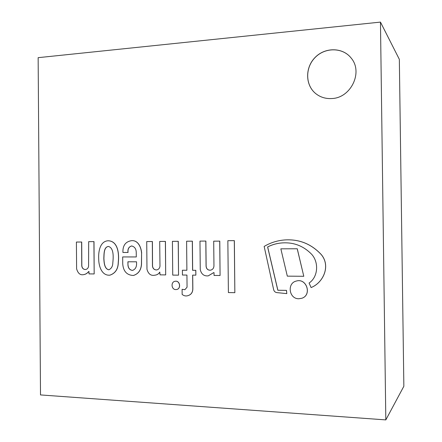 <?xml version="1.0" encoding="UTF-8"?>
<svg xmlns="http://www.w3.org/2000/svg" width="442" height="442" viewBox="0 0 442 442"><rect width="100%" height="100%" fill="white"/><g stroke="black" fill="none" stroke-linecap="round" stroke-linejoin="round"><path stroke-width="0.66" d="M380.463 22.1L385.822 419.9L403.855 386.258L399.336 59.327L380.463 22.1L38.145 57.664L40.504 394.927L385.822 419.9M331.771 98.538C325.704 98.886 320.373 97.257 315.781 93.638C305.229 85.273 304.897 67.687 315.08 57.466C325.069 47.056 342.826 47.2 351.202 58.117C363.357 72.3 350.799 98.069 331.771 98.538M351.219 58.14C342.837 47.244 325.102 47.112 315.118 57.51C304.947 67.72 305.273 85.284 315.803 93.654M76.405 242.05L76.61 268.852C77.936 273.25 80.124 275.2 83.168 274.703C85.328 274.471 87.151 273.421 88.632 271.559L88.986 271.559L89.002 273.896L94.174 273.946L93.914 241.614L88.671 241.652L88.593 265.841C88.406 267.957 87.361 269.189 85.466 269.526C83.334 269.454 82.09 268.211 81.742 265.808L81.621 242.012L76.405 242.05L81.621 242.012M85.51 269.526C83.4 269.421 82.173 268.178 81.831 265.802L81.709 242.012M94.174 273.946L94.002 241.608L88.671 241.652M83.212 274.697L83.256 274.697C85.411 274.465 87.234 273.416 88.715 271.559M136.545 261.802L136.567 264.145C136.479 267.382 135.125 269.471 132.506 270.41C129.749 270.062 128.224 268.266 127.942 265.023L127.909 261.774L136.545 261.802M127.992 261.774L127.942 265.023M128.02 265.012C128.302 268.233 129.815 270.034 132.55 270.405M133.385 275.471L133.429 275.471C138.401 273.93 141.103 270.156 141.523 264.156L141.578 253.205C141.125 247.106 137.887 239.895 131.324 240.697C125.434 241.73 122.638 245.658 122.937 252.47L127.97 252.459C127.583 248.968 128.815 246.802 131.661 245.951C134.628 246.708 136.158 248.868 136.246 252.443L136.285 256.946L122.677 256.94L122.738 264.089C123.395 271.388 126.931 275.184 133.346 275.476C138.324 273.935 141.026 270.167 141.446 264.161L141.578 253.205M136.285 256.946L122.677 256.94M127.97 252.459L128.053 252.454C127.666 248.99 128.882 246.824 131.699 245.951M141.661 253.205C141.202 247.1 137.97 239.895 131.407 240.697L131.362 240.697M264.156 246.426L273.664 289.714C274.117 291.328 275.145 292.289 276.736 292.593L286.792 293.621L286.46 290.394L277.819 290.256L267.614 246.973C272.25 244.553 277.305 243.188 282.781 242.873C294.035 242.277 303.671 246.089 311.687 254.316C319.03 262.393 318.135 277.007 309.085 283.029L311.102 287.56C323.312 282.709 330.865 265.946 321.246 254.581C311.582 244.26 299.897 239.354 286.189 239.862C278.289 240.227 270.94 242.415 264.156 246.426M311.102 287.56L311.146 287.543C323.351 282.698 330.903 265.935 321.29 254.575C311.627 244.255 299.947 239.349 286.234 239.857L286.189 239.862M286.792 293.621L286.51 290.377L277.874 290.245L267.67 246.968C272.3 244.553 277.355 243.188 282.83 242.873L282.781 242.873M146.727 241.564L146.976 269.305C148.33 274.029 150.943 275.996 154.822 275.2C157.043 274.952 158.689 273.918 159.755 272.106L160.059 274.852L165.689 274.907L165.374 241.404L159.7 241.442L159.982 266.228C159.639 268.294 158.534 269.537 156.661 269.94C154.241 269.924 152.844 268.625 152.457 266.051L152.33 241.525L146.727 241.564L152.33 241.525M156.7 269.935C154.302 269.896 152.915 268.598 152.534 266.04L152.402 241.52M165.689 274.907L165.452 241.398L159.7 241.442M154.855 275.195L154.893 275.189C157.114 274.941 158.755 273.913 159.822 272.106M186.607 241.21L192.375 241.166L192.662 270.294L195.817 270.316L195.861 275.134L195.745 270.327L192.59 270.305L192.303 241.172L186.607 241.21L186.889 270.266L182.391 270.233L182.441 275.023L186.938 275.068L187.054 287.201L184.889 289.692L182.104 289.317L182.154 294.422C183.762 295.764 185.524 296.223 187.447 295.792C190.9 294.924 192.673 292.637 192.778 288.919L192.64 275.117L195.795 275.145M187.485 295.781L187.518 295.775C190.966 294.908 192.745 292.621 192.845 288.908L192.706 275.117M184.922 289.681L182.104 289.317M186.889 270.266L182.391 270.233M178.54 275.162L178.286 241.304L172.413 241.349L172.734 275.106L178.54 275.162L178.214 241.304M178.286 241.304L172.413 241.349M303.792 276.289L297.262 248.769L280.847 248.829L287.317 276.139L303.792 276.289L297.217 248.774M297.262 248.769L280.847 248.829M210.442 270.195C207.911 270.244 206.475 268.918 206.132 266.217L205.878 241.061L199.972 241.105L200.259 269.642C201.381 274.206 204.049 276.278 208.248 275.858L213.668 272.615L214.027 272.615L214.055 275.443L220.077 275.499L219.718 241.117L213.701 241.161L213.956 265.824C213.812 268.25 212.63 269.708 210.409 270.2C207.862 270.266 206.414 268.94 206.071 266.222L205.812 241.067M220.077 275.499L219.785 241.117L213.701 241.161M208.281 275.852L213.724 272.615M205.878 241.061L199.972 241.105M234.851 292.681L234.359 240.641L227.851 240.691L228.398 292.571L234.851 292.681L234.299 240.641M234.359 240.641L227.851 240.691M112.815 262.852C112.743 266.272 111.428 268.587 108.87 269.786C104.323 269.034 104.041 262.349 103.82 258.454C104.052 254.2 103.655 246.929 108.489 246.448C114.191 248.111 113.296 257.918 112.815 262.852M108.533 246.448C103.737 246.979 104.141 254.211 103.909 258.448C104.13 262.344 104.406 268.963 108.909 269.78M109.892 275.167L109.936 275.162C115.39 273.316 118.185 269.04 118.329 262.344C119.252 254.144 118.18 240.962 108.141 240.768L108.097 240.768M118.246 262.349C119.169 254.15 118.097 240.967 108.052 240.768C100.03 241.26 98.29 251.62 98.704 258.669C98.616 266.001 101.737 275.863 109.848 275.173C115.307 273.322 118.102 269.045 118.246 262.349M175.839 289.576L176.54 289.516C181.364 288.83 179.933 280.294 175.159 281.267C170.634 281.769 171.281 289.714 175.839 289.576M176.573 289.51L176.612 289.504C181.435 288.814 180.005 280.283 175.231 281.256L175.198 281.261M298.825 298.753L301.858 298.256C312.113 295.052 306.621 277.88 296.389 281.035C286.775 283.046 288.952 299.013 298.825 298.753M301.88 298.245L301.903 298.239C312.157 295.035 306.665 277.863 296.433 281.024L296.411 281.029"/></g></svg>
